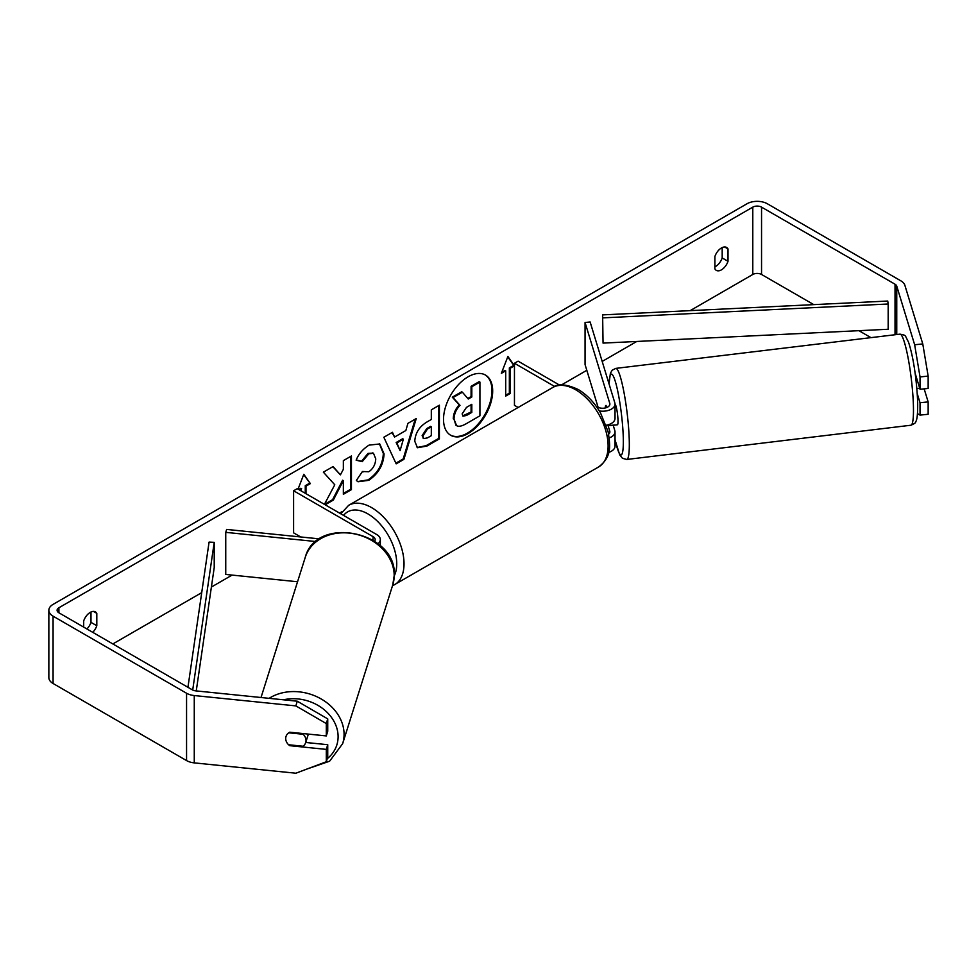 <?xml version="1.0" encoding="UTF-8"?>
<svg xmlns="http://www.w3.org/2000/svg" width="977" height="977" viewBox="0 0 977 977"><rect width="100%" height="100%" fill="white"/><g stroke="black" fill="none" stroke-linecap="round" stroke-linejoin="round"><path stroke-width="1.47" d="M319.626 538.889L226.64 529.424L225.748 532.355L316.011 541.551M225.748 532.355L225.748 574.439L297.558 581.755M377.989 543.749A12.371 7.144 0 0 0 380.322 539.585A12.371 7.144 0 0 0 376.695 534.529L297.252 488.671L293.601 490.772L293.601 532.856L300.745 536.971M374.582 541.234A7.218 4.164 0 0 0 375.168 539.585A7.218 4.164 0 0 0 373.055 536.642L293.601 490.772M308.146 734.081A10.307 8.414 17.5 0 1 307.84 735.815L305.691 742.618A10.307 8.414 17.5 0 1 303.078 746.233L288.581 744.755A10.307 8.414 17.5 0 1 285.711 738.478A10.307 8.414 17.5 0 1 286.017 736.463M288.765 732.811L303.139 734.264A10.307 8.414 17.5 0 1 306.009 740.554A10.307 8.414 17.5 0 1 305.691 742.618M303.139 734.264L303.358 733.593M450.36 435.07A34.769 20.077 120 0 0 467.372 433.141A34.769 20.077 120 0 0 489.99 402.829A34.769 20.077 120 0 0 485.117 374.863M468.105 433.556A34.769 20.077 120 0 0 490.808 402.927A34.769 20.077 120 0 0 485.484 375.07A34.769 20.077 120 0 0 468.105 376.792A34.769 20.077 120 0 0 445.39 407.421A34.769 20.077 120 0 0 450.715 435.278A34.769 20.077 120 0 0 468.105 433.556M813.78 304.629L761.547 274.476A6.18 3.566 0 0 0 752.791 274.476L690.165 310.637M636.76 341.462L602.186 361.429M586.811 370.307L561.445 384.95M342.097 511.594L339.52 513.072M299.438 536.214L298.522 536.739M232.111 575.087L211.386 587.055M201.726 592.636L112.844 643.941M914.655 344.759L922.776 343.941L928.15 376.096L920.029 376.927L914.655 344.759L896.752 286.114A6.18 3.566 0 0 0 895.03 284.209L761.547 207.136A6.18 3.566 0 0 0 752.791 207.136L58.913 607.755A6.18 3.566 0 0 0 57.093 610.283A6.18 3.566 0 0 0 58.913 612.799L192.396 689.872A6.18 3.566 0 0 0 195.693 690.861L297.277 701.205L327.735 718.889L327.735 731.236L326.306 735.925L326.306 723.566L295.848 705.895L297.277 701.205M334.781 484.775L324.413 504.352L332.595 499.674L333.316 500.09L343.354 480.635L343.354 494.301L351.439 489.636L351.439 455.966L343.354 460.631L343.354 469.339L340.399 474.846L333.072 466.566L323.363 472.172L334.781 484.775M325.182 504.791L333.316 500.09M394.561 437.049L405.858 430.527L407.91 423.371L416.251 418.547L403.904 459.373L396.173 463.843L383.839 437.269L392.449 432.298L394.561 437.049L392.009 432.542M714.895 256.499A10.307 5.947 -60 0 1 726.607 247.45A10.307 5.947 -60 0 1 728.012 248.915L728.012 261.311A10.307 5.947 -60 0 1 721.453 269.847A10.307 5.947 -60 0 1 716.3 270.348A10.307 5.947 -60 0 1 714.895 268.883L714.895 256.499M92.73 632.327A10.307 5.947 120 0 0 96.808 625.732L96.808 613.348A10.307 5.947 120 0 0 95.404 611.871A10.307 5.947 120 0 0 83.692 620.92L83.692 627.112M298.046 489.123L303.81 474.285L310.368 483.615L305.996 486.143L305.996 493.715M298.706 489.501L300.892 488.244L301.624 491.187M301.624 488.671L299.438 489.929M510.079 368.317L514.452 365.789L507.893 356.458L501.335 373.361L505.707 370.833L505.707 396.088L510.079 393.56L510.079 368.317L509.347 367.889L509.347 393.145L510.079 393.56M414.773 441.238L414.773 441.14C415.335 432.811 419.512 426.363 427.315 421.783L431.309 419.475L431.309 409.851L439.394 405.186L439.394 438.856L426.9 446.074L417.448 447.747L414.773 441.238M362.43 471.5L368.793 471.769C373.153 468.74 375.473 464.441 375.754 458.86L373.495 453.291L368.793 453.78L362.223 461.669L356.141 460.179C358.583 454.049 362.894 449.029 369.05 445.121L379.76 443.961L384.083 453.951C383.375 465.101 378.258 473.894 368.72 480.33L358.009 481.759L356.349 480.452L362.43 471.5L363.029 471.976M722.186 247.584L722.186 257.94A10.307 5.947 -60 0 1 715.628 266.477A10.307 5.947 -60 0 1 714.895 266.855M922.776 343.941L904.873 285.284A14.435 8.329 0 0 0 900.855 280.839L767.372 203.778A14.435 8.329 0 0 0 746.965 203.778L53.076 604.384A14.435 8.329 0 0 0 48.85 610.283A14.435 8.329 0 0 0 53.076 616.169L186.558 693.243A14.435 8.329 0 0 0 194.264 695.551L295.848 705.895M86.904 628.968A10.307 5.947 120 0 0 90.983 622.361L90.983 612.005M870.959 337.639L858.893 330.678M48.85 610.283L48.85 677.611A14.435 8.329 0 0 0 53.076 683.497L186.558 760.57A14.435 8.329 0 0 0 194.264 762.878L295.848 773.222L326.306 761.742L327.735 757.053L327.735 744.706L326.306 749.396L326.306 761.742M286.322 741.506A10.307 8.292 17 0 1 285.992 736.548A10.307 8.292 17 0 1 289.754 732.2L326.306 735.925M326.306 749.396L289.754 745.671A10.307 8.292 17 0 1 288.655 744.767M327.735 718.889L326.306 723.566M305.74 742.471L327.735 744.706M917.208 393.523L920.029 402.744L920.029 415.103L928.15 414.272L928.15 401.913L924.157 388.858M920.029 376.927L920.029 389.273L915.07 373.043M917.501 413.686L920.029 415.103M920.029 402.744L928.15 401.913M920.029 389.273L928.15 388.455L928.15 376.096M728.012 248.915L724.629 246.973M728.012 261.311L722.186 257.94M289.986 744.901L289.754 745.671M96.808 613.348L93.426 611.394M96.808 625.732L90.983 622.361M453.267 418.84L453.267 418.742C453.45 413.491 455.453 408.887 459.275 404.905L452.302 397.175L453.035 397.59L462.39 392.192L468.264 399.019L471.818 396.967L471.818 386.745L479.915 382.08L479.915 415.811L466.102 423.786C461.669 426.277 458.506 426.888 456.589 425.618L454 419.157C454.183 413.918 456.186 409.302 460.008 405.333L453.035 397.59M462.39 392.192L461.657 391.777L452.302 397.175M467.788 398.457L471.085 396.552L471.085 386.33L479.182 381.653L479.915 382.08M455.917 425.239L454 419.255M471.085 386.33L471.818 386.745M471.085 396.552L471.818 396.967M459.275 404.905L460.008 405.333M303.652 474.675L310.368 483.615M309.636 483.2L305.264 485.716L305.996 486.143M305.264 485.716L305.264 493.3M509.347 393.145L505.707 395.245M501.751 372.274L504.975 370.417L505.707 370.833M509.347 367.889L513.731 365.361L514.452 365.789M513.731 365.361L507.735 356.849M415.213 419.145L403.183 458.946L403.904 459.373M403.183 458.946L395.868 463.171M403.367 439.174L402.646 438.758L396.149 442.508L400.106 450.568L403.367 439.174L396.87 442.923L400.106 450.568M396.149 442.508L396.87 442.923M438.661 405.614L438.661 438.429L439.394 438.856M438.661 438.429L426.167 445.646L417.106 447.527M431.309 426.778L427.474 428.988L422.858 436.035L423.835 438.6L427.523 437.867L431.309 435.681L431.309 426.778L430.576 426.363L426.754 428.573L422.125 435.62L423.505 438.331M332.839 466.701L340.399 474.846M343.354 493.458L350.706 489.208L351.439 489.636M350.706 489.208L350.706 456.381M332.595 499.674L342.634 480.22L343.354 480.635M379.394 443.753L383.35 453.536C382.654 464.686 377.525 473.479 367.987 479.915L357.655 481.539M373.129 453.108L368.073 453.365L361.49 461.254L362.223 461.669M361.49 461.254L356.239 459.959M462.133 413.882L463.013 416.165L466.517 415.445L471.818 412.392L471.818 404.295L466.481 407.372L462.133 413.882M462.683 415.909L471.085 411.964L471.818 412.392M471.085 411.964L471.085 404.71M605.288 407.959A10.307 1.331 83.1 0 1 605.642 405.577L605.801 405.553A10.307 1.465 84.2 0 1 606.009 405.382L606.668 407.543M609.245 437.904A12.371 7.144 0 0 0 615.021 431.858A12.371 7.144 0 0 0 614.826 430.613L613.153 425.129M596.165 406.237L597.545 407.03A7.218 4.164 180 0 0 605.41 407.934A7.218 4.164 180 0 0 609.868 404.087A7.218 4.164 180 0 0 609.758 403.354L585.064 322.495L590.132 321.983L614.826 402.842A12.371 7.144 180 0 1 615.021 404.087A12.371 7.144 180 0 1 599.353 410.963M615.021 431.858L615.021 446.159A12.371 7.144 180 0 1 608.671 452.4M608.647 434.179A7.218 4.164 0 0 0 609.868 431.858A7.218 4.164 0 0 0 609.758 431.138L607.841 424.873M518.152 407.482L514.452 405.345L514.452 363.261L518.103 361.16L559.626 385.133M554.716 386.513L514.452 363.261M615.021 404.087L615.021 418.388A12.371 7.144 180 0 1 606.192 425.227M585.064 322.495L585.064 364.58L598.107 407.324M916.231 376.841L915.583 376.914M916.817 388.553L919.699 388.211M615.021 404.295A10.307 1.331 83.1 0 1 616.853 409.864A10.307 1.331 83.1 0 1 618.001 420.391A10.307 1.331 83.1 0 1 617.44 424.763L614.399 425.129A10.307 1.331 83.1 0 1 614.154 425.007M608.781 424.592A10.307 1.331 83.1 0 1 608.512 425.691L614.606 424.958A10.307 1.331 83.1 0 1 614.399 425.129M606.277 407.678L605.642 405.577M608.231 424.763L608.512 425.691M603.053 343.098L888.178 329.261L888.178 304.006L887.739 301.038L602.626 314.887L603.053 343.098L602.626 314.887M888.178 304.006L603.053 317.855M187.938 687.295L209.078 542.088L214.219 542.345L214.219 567.588L196.255 690.922M192.701 690.043L214.219 542.345M373.055 536.642L373.055 540.244M261.018 697.517L305.264 557.317A45.87 37.468 17.5 0 1 354.785 533.955A45.87 37.468 17.5 0 1 394.183 575.722A45.87 37.468 17.5 0 1 392.754 584.93L342.646 743.68A45.87 37.468 -162.5 0 0 344.075 734.472A45.87 37.468 -162.5 0 0 317.623 697.089A45.87 37.468 -162.5 0 0 269.115 698.335M283.489 699.801A40.716 33.255 17.5 0 1 338.103 736.792A40.716 33.255 17.5 0 1 327.222 758.714M752.791 207.136L752.791 274.476M58.913 607.755L58.913 612.799M194.264 695.551L194.264 762.878M761.547 207.136L761.547 274.476M895.03 284.209L895.03 334.745M896.752 286.114L896.752 334.537M53.076 616.169L53.076 683.497M186.558 693.243L186.558 760.57M453.267 418.742L454 419.157M426.167 445.646L426.9 446.074M422.125 435.718L422.858 436.133M426.754 428.573L427.474 428.988M422.125 435.62L422.858 436.035M383.35 453.438L384.083 453.853M383.35 453.536L384.083 453.951M367.987 479.915L368.72 480.33M368.073 453.365L368.793 453.78M465.785 415.03L466.517 415.445M609.758 431.138L609.758 432.579M609.758 403.354L609.758 404.808M598.62 466.957A45.87 26.489 -120 0 0 605.642 430.198A45.87 26.489 -120 0 0 575.685 389.774A45.87 26.489 -120 0 0 552.75 387.503C557.916 383.387 566.428 384.059 578.262 389.518C587.067 394.781 594.517 402.622 600.586 413.039L608.109 431.712C610.246 445.781 612.127 456.613 598.62 466.957L392.473 585.809M552.75 387.503L348.655 505.329A45.87 26.489 60 0 1 371.59 507.6A45.87 26.489 60 0 1 401.559 548.024A45.87 26.489 60 0 1 394.525 584.783M394.244 575.868A40.716 23.509 -120 0 0 367.95 513.914A40.716 23.509 -120 0 0 343.562 515.404M913.41 405.773A45.87 5.911 -96.9 0 0 908.17 358.327A45.87 5.911 -96.9 0 0 899.964 334.146C906.546 335.453 904.519 334.793 908.415 341.877C913.886 357.875 916.988 383.741 917.672 402.695C917.879 419.218 916.157 421.038 915.644 421.905C915.901 422.675 914.338 423.786 910.93 425.227A45.87 5.911 -96.9 0 0 913.41 405.773M899.964 334.146L615.803 368.378A45.87 5.911 83.1 0 1 624.01 392.559A45.87 5.911 83.1 0 1 629.249 440.004A45.87 5.911 83.1 0 1 626.77 459.459L910.93 425.227M615.021 439.516A40.716 5.239 -96.9 0 0 623.277 437.684A40.716 5.239 -96.9 0 0 616.157 384.401A40.716 5.239 -96.9 0 0 609.123 384.169M380.322 545.74L380.322 539.585M342.646 743.68L329.615 761.205L307.34 768.899M392.754 584.93L394.256 575.221C396.955 531.378 316.292 514.708 305.264 557.317M423.835 438.6L423.102 438.172M373.495 453.291L372.774 452.876M348.655 505.329L340.802 513.804M615.803 368.378L612.2 370.198L610.381 373.287L609.037 383.876M615.021 439.821L619.711 454.903L622.483 458.311L626.77 459.459"/></g></svg>
